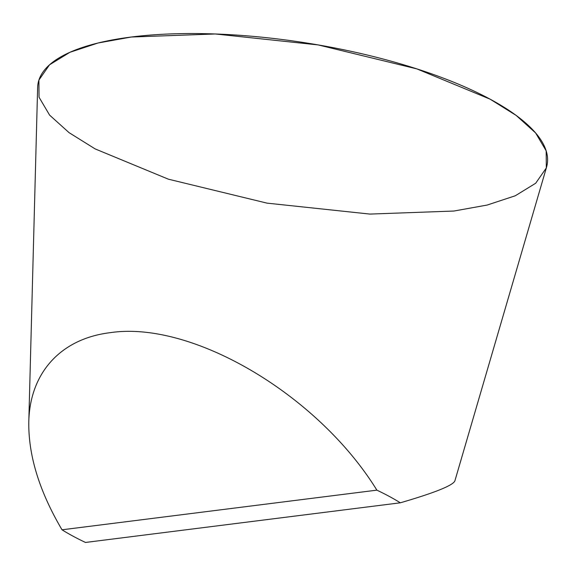 <?xml version="1.0" encoding="UTF-8"?>
<svg xmlns="http://www.w3.org/2000/svg" width="576" height="576" viewBox="0 0 576 576"><rect width="100%" height="100%" fill="white"/><g stroke="black" fill="none" stroke-linecap="round" stroke-linejoin="round"><path stroke-width="0.86" d="M376.87 490.147A206.338 65.815 8.9 0 1 400.334 502.805L85.486 542.455A206.338 65.815 8.9 0 1 62.021 529.798L376.87 490.147C318.096 394.74 192.017 320.292 110.196 332.676C60.926 338.623 29.844 372.672 28.8 421.834C28.274 455.335 39.341 491.321 62.021 529.798M400.334 502.805C434.765 492.768 452.945 485.46 454.882 480.895L546.53 167.234A257.774 82.217 -171.1 0 0 412.286 67.428A257.774 82.217 -171.1 0 0 131.306 37.022A257.774 82.217 -171.1 0 0 37.627 87.538L28.8 421.834M131.306 37.022L215.323 33.977L318.19 44.921L416.851 68.882L490.09 99.158L516.146 115.409L535.601 132.934L546.163 150.826L546.307 167.969L535.68 183.247L515.275 195.775L487.145 205.056L453.902 211.039L369.886 214.078L267.012 203.134L168.358 179.179L95.119 148.896L69.062 132.653L49.608 115.121L39.046 97.229L38.902 80.093L49.529 64.814L69.934 52.286L98.064 42.998L131.306 37.022"/></g></svg>
